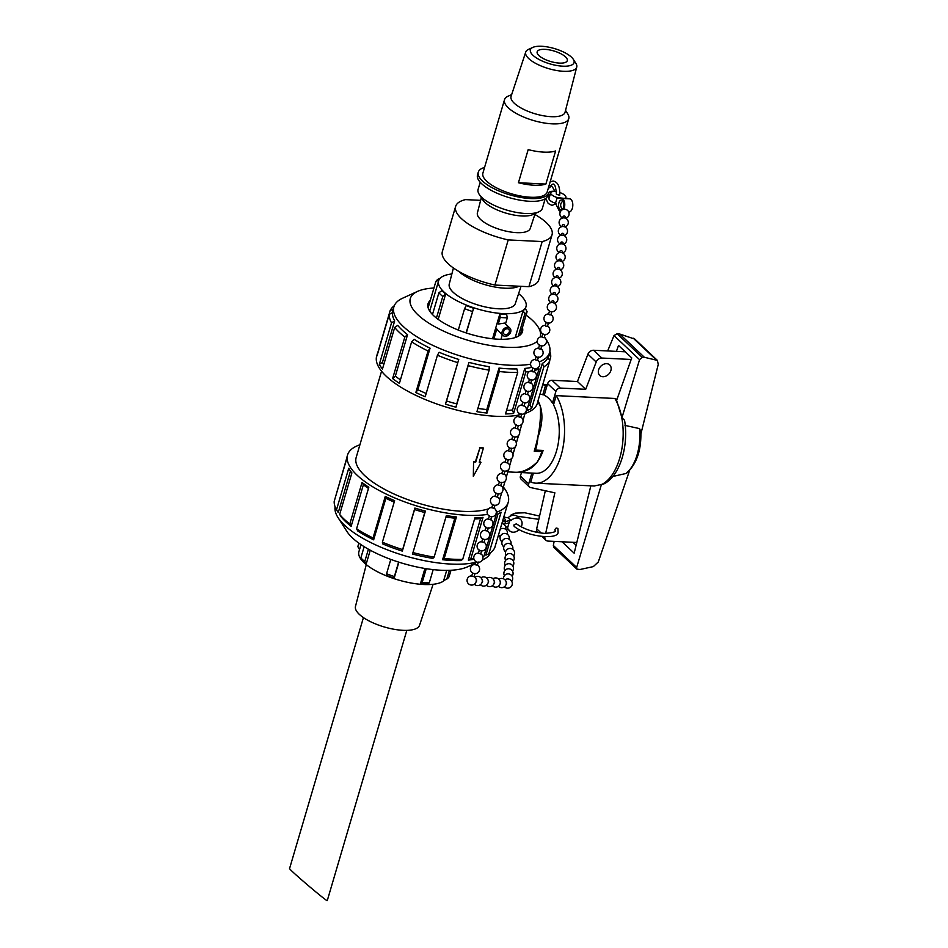 <?xml version="1.0" encoding="UTF-8"?>
<svg xmlns="http://www.w3.org/2000/svg" width="948" height="948" viewBox="0 0 948 948"><rect width="100%" height="100%" fill="white"/><g stroke="black" fill="none" stroke-linecap="round" stroke-linejoin="round"><path stroke-width="1.42" d="M545.325 490.756L536.675 528.771A5.273 4.065 133.3 0 0 537.623 532.409L537.741 532.515M521.459 472.578L520.428 476.086A3.958 3.045 133.3 0 0 521.056 479.131L529.316 486.916A3.958 3.045 -46.7 0 1 528.688 483.883L531.864 473.088M554.011 403.125L552.471 403.042A39.567 21.057 -87.2 0 0 544.223 395.257L547.624 383.679L555.884 391.477A3.958 3.045 -46.7 0 1 560.268 388.076L585.698 389.308L596.185 361.994A5.273 4.065 -46.7 0 1 601.838 358.048L631.167 359.47M625.277 351.803L593.578 350.262A5.273 4.065 133.3 0 0 587.926 354.208L577.439 381.523L552.02 380.29A3.958 3.045 133.3 0 0 547.624 383.679M519.208 529.588A7.916 6.103 -46.7 0 1 509.645 530.844A7.916 6.103 -46.7 0 1 508.472 529.103L505.758 529.399L507.239 529.055L509.751 520.511L510.972 520.571A7.916 6.103 -46.7 0 1 520.511 519.338L517.572 516.565A7.916 6.103 133.3 0 0 508.045 517.798L503.779 517.063M366.284 564.617L355.476 606.424A33.393 11.72 16.4 0 0 359.316 614.351A33.393 11.72 16.4 0 0 393.74 629.223A33.393 11.72 16.4 0 0 419.537 625.277L433.106 584.288M363.428 617.61L289.578 868.522C288.299 868.937 327.439 902.259 327.273 900.6A22.61 7.94 -163.6 0 0 327.309 900.47L406.811 630.384M552.471 403.042L555.884 391.477M545.645 533.428L554.876 492.83L530.418 487.509A3.958 3.045 -46.7 0 1 529.316 486.916M576.811 542.493L548.098 541.095A5.273 4.065 -46.7 0 1 545.882 540.194A5.273 4.065 -46.7 0 1 544.899 536.758M606.661 363.688A7.252 5.593 -46.7 0 1 609.73 364.933A7.252 5.593 -46.7 0 1 608.817 374.045A7.252 5.593 -46.7 0 1 599.776 375.491A7.252 5.593 -46.7 0 1 599.42 368.049A7.252 5.593 -46.7 0 1 606.661 363.688M554.853 530.098C555.469 527.965 556.488 527.515 557.934 528.735L558.064 531.864C559.462 539.933 527.681 537.469 514.172 526.377L513.828 525.038L516.34 523.817C524.137 529.197 533.546 532.385 544.567 533.38C553.276 532.823 556.713 531.733 554.853 530.098M520.511 519.338A7.916 6.103 -46.7 0 1 521.199 526.851M565.968 198.582L557.187 197.551A7.916 2.773 -163.6 0 1 550.681 192.752L549.011 198.44A7.916 2.773 16.4 0 0 555.516 203.239L558.408 209.259A6.589 3.508 -87.2 0 0 560.493 211.534M568.705 211.985L568.966 211.997A6.589 3.508 -87.2 0 0 572.782 205.823A6.589 3.508 -87.2 0 0 569.866 198.855A6.589 3.508 92.8 0 0 569.63 198.819L565.233 197.942A7.916 2.773 -163.6 0 0 565.861 197.22L565.553 198.251M550.681 192.752A7.916 2.773 -163.6 0 1 556.476 191.721M559.853 192.574A7.916 2.773 -163.6 0 1 565.861 197.22M550.172 181.826L553.134 180.997C557.969 182.052 560.149 186.803 559.676 195.241L556.417 194.304C555.611 184.481 553.988 180.535 549.721 187.74L548.382 187.905M504.502 99.73L482.888 173.14A33.5 11.755 16.4 0 0 511.707 193.866A33.5 11.755 16.4 0 0 547.162 192.053L568.764 118.642A33.5 11.755 -163.6 0 1 533.309 120.467A33.5 11.755 -163.6 0 1 504.502 99.73A33.5 11.755 -163.6 0 1 508.081 96.198L511.671 94.551M550.8 185.796L551.475 185.986A41.143 14.433 -163.6 0 1 554.331 190.56A2.903 1.019 -163.6 0 1 554.343 190.821A2.903 1.019 -163.6 0 1 553.111 191.271A10.547 3.697 16.4 0 0 548.619 192.918A36.664 12.869 -163.6 0 1 509.763 194.838A36.664 12.869 -163.6 0 1 478.29 172.169A36.664 12.869 -163.6 0 1 484.558 167.452M478.29 172.169L477.496 174.894A36.664 12.869 16.4 0 0 508.969 197.563A36.664 12.869 16.4 0 0 547.826 195.643A10.547 3.697 -163.6 0 1 550.267 194.15M507.832 471.891L515.546 472.27C522.597 472.448 529.778 469.082 537.101 462.186A39.543 21.046 92.8 0 0 541.829 451.615L534.222 451.248C539.104 434.966 541.13 420 540.324 406.372A39.543 21.046 92.8 0 0 537.812 401.786M540.573 450.312L541.829 451.615M473.976 462.008L475.73 462.091L479.889 447.954L483.397 448.12L479.238 462.257L480.991 462.34L473.325 476.311L473.573 461.629A74.773 26.236 16.4 0 0 475.363 461.747L475.73 462.091M473.325 476.311L473.573 461.629M475.363 461.747L479.889 447.954M479.333 461.937A74.773 26.236 16.4 0 0 480.589 461.972L480.991 462.34M479.534 447.61A74.773 26.236 16.4 0 0 483.03 447.776L483.397 448.12M629.614 470.398L598.271 562.01L593.33 566.608L580.105 569.487L576.976 569.203L576.657 567.461L601.447 484.428L603.473 484.108C619.98 476.571 628.927 445.667 624.554 420.26L621.935 417.772L616.603 400.411L631.735 357.894L618.523 345.439L616.413 351.376M657.414 360.406L634.828 339.1L619.708 334.016L644.379 357.289L657.414 360.406L658.244 364.447L640.919 433.805M640.824 431.589L639.568 428.615A38.868 20.678 92.8 0 1 625.893 473.514L626.972 472.851C636.831 463.596 641.452 449.838 640.836 431.589M616.982 399.333L614.837 398.468L556.215 395.624A49.45 26.319 92.8 0 1 562.235 451.058A49.45 26.319 92.8 0 1 535.762 483.172A49.45 26.319 92.8 0 1 530.785 482.022L533.404 473.159M539.922 394.261L540.076 394.261A39.567 21.057 92.8 0 1 542.813 394.735L545.515 385.528L547.055 385.611M542.742 384.663A49.45 26.319 92.8 0 1 545.515 385.528M639.568 428.615L624.993 425.403M612.835 476.453L625.893 473.514M594.147 486.004L601.447 484.428M556.215 395.624L553.514 404.832A39.567 21.057 92.8 0 1 557.14 448.712A39.567 21.057 92.8 0 1 536.236 473.301L515.048 472.246M619.708 334.016L617.136 333.732L614.008 335.568L639.556 359.671L642.175 357.349L644.379 357.289M554.153 541.391L553.336 545.444L576.657 567.461M553.336 545.444L553.94 547.458L576.976 569.203M614.008 335.568L607.668 350.95M590.841 485.85L574.156 553.182L562.057 541.77M576.111 545.29L572.947 542.303M621.935 417.772L639.556 359.671M542.813 394.735L544.353 394.806M538.037 401.004C543.216 410.235 543.192 422.31 537.966 437.229L537.848 437.123M585.698 389.308L577.439 381.523M587.926 354.208L596.185 361.994M536.675 528.771L541.249 533.072M534.802 449.376L535.525 450.075A39.567 21.057 -87.2 0 0 537.966 437.229M535.525 450.075L543.145 450.442C538.239 464.935 529.257 472.234 516.198 472.329M381.558 371.225L356.164 457.517A74.773 26.236 16.4 0 0 403.978 498.186A74.773 26.236 16.4 0 0 488.481 508.851M494.797 505.865A74.773 26.236 16.4 0 0 495.52 505.343M499.596 499.869A74.773 26.236 16.4 0 0 499.632 499.738L501.753 492.545M444.659 580.105A45.551 15.986 -163.6 0 1 393.941 578.612A45.551 15.986 -163.6 0 1 358.901 551.7L360.987 544.626M449.399 570.317L446.804 579.11L443.688 580.555L446.686 570.376M433.189 569.618L429.29 582.866L427.145 584.098A45.551 15.986 -163.6 0 1 420.426 583.778L424.929 568.48M398.871 562.164L394.167 578.15A45.551 15.986 -163.6 0 1 386.808 575.46L386.583 573.73L390.801 559.391M370.253 550.207L366.212 563.965A45.551 15.986 -163.6 0 1 362.527 560.493L360.868 557.874L364.162 546.688M450.999 570.258L449.079 576.763A48.241 16.922 -163.6 0 1 446.804 579.11M426.256 568.693L422.18 582.522L420.426 583.778M429.29 582.866A48.241 16.922 -163.6 0 1 422.18 582.522M398.634 562.093L394.368 576.574A48.241 16.922 -163.6 0 1 386.583 573.73M394.167 578.15L394.368 576.574M368.405 549.188L364.767 561.548A48.241 16.922 -163.6 0 1 360.868 557.874M366.212 563.965L364.767 561.548M358.854 543.133L357.834 546.605L359.517 549.603M475.766 562.283A81.125 28.464 -163.6 0 1 399.084 554.011A81.125 28.464 -163.6 0 1 338.021 517.572L346.897 531.425A67.735 23.771 16.4 0 0 402.947 563.42A67.735 23.771 16.4 0 0 467.388 566.892L475.505 563.171M490.637 552.589A81.125 28.464 -163.6 0 1 482.342 560.055A81.125 28.464 -163.6 0 1 482.319 560.067L482.342 560.055M338.021 517.572A81.125 28.464 -163.6 0 1 335.106 506.813M496.171 514.669L498.553 513.579A83.744 29.388 -163.6 0 0 501.089 512.252L488.872 553.774L485.874 555.149L498.032 513.816M474.024 559.284A81.125 28.464 -163.6 0 1 468.348 560.114L480.577 518.58A81.125 28.464 -163.6 0 1 474.581 519.006M480.577 518.58L483.006 517.371A83.744 29.388 -163.6 0 1 474.912 517.857L462.695 559.391L460.515 560.588A81.125 28.464 -163.6 0 1 442.598 559.723L454.827 518.189A81.125 28.464 -163.6 0 1 445.927 517.004M454.827 518.189L456.426 516.968A83.744 29.388 -163.6 0 1 446.354 515.594L434.125 557.116L432.833 558.384A81.125 28.464 -163.6 0 1 412.534 554.035L424.751 512.513A81.125 28.464 -163.6 0 1 414.56 509.574L402.331 551.096A81.125 28.464 -163.6 0 1 382.731 543.927L382.399 542.197L394.629 500.674A83.744 29.388 -163.6 0 1 385.255 496.432L373.038 537.966A83.744 29.388 -163.6 0 1 356.59 528.783L357.728 530.939A81.125 28.464 -163.6 0 0 373.654 539.827L373.038 537.966M394.202 502.096A81.125 28.464 -163.6 0 1 385.872 498.304L373.654 539.827M368.476 488.433A81.125 28.464 -163.6 0 1 363.368 484.772L351.151 526.306A81.125 28.464 -163.6 0 1 341.327 517.039L339.668 514.432L351.898 472.91A83.744 29.388 -163.6 0 1 349.575 469.734A83.744 29.388 -163.6 0 1 348.722 468.3L336.493 509.823A83.744 29.388 -163.6 0 1 334.206 501.326L346.435 459.804A83.744 29.388 -163.6 0 1 346.838 457.446L347.561 454.981A83.744 29.388 -163.6 0 1 359.896 444.825M351.815 473.194A81.125 28.464 -163.6 0 1 351.305 472.436L349.575 469.734M350.452 471.109L338.258 512.572L336.493 509.823M503.364 487.047A83.744 29.388 -163.6 0 1 508.235 502.274A83.744 29.388 -163.6 0 1 496.337 512.287M487.687 514.373A83.744 29.388 -163.6 0 1 394.961 498.032A83.744 29.388 -163.6 0 1 347.561 454.981M346.518 458.891L335.248 497.795M356.59 528.783L368.819 487.26A83.744 29.388 -163.6 0 1 362.029 482.473L349.812 523.995A83.744 29.388 -163.6 0 1 339.668 514.432M424.751 512.513L425.391 511.102A83.744 29.388 -163.6 0 1 414.869 508.069L402.639 549.591A83.744 29.388 -163.6 0 1 382.399 542.197M425.391 511.102L412.534 554.035M434.125 557.116A83.744 29.388 -163.6 0 1 413.162 552.625M456.426 516.968L444.197 558.49L442.598 559.723M462.695 559.391A83.744 29.388 -163.6 0 1 444.197 558.49M483.006 517.371L470.789 558.893L468.348 560.114M498.553 513.579A83.744 29.388 -163.6 0 1 496.207 514.539L483.99 556.061A83.744 29.388 -163.6 0 1 482.805 556.476M473.81 558.514A83.744 29.388 -163.6 0 1 470.789 558.893M508.235 502.274L507.512 504.739A83.744 29.388 -163.6 0 1 506.99 506.125L494.773 547.648A83.744 29.388 -163.6 0 1 488.872 553.774M362.029 482.473L363.368 484.772M385.255 496.432L385.872 498.304M414.869 508.069L414.56 509.574M482.84 556.595L483.99 556.061M402.331 551.096L402.639 549.591M351.151 526.306L349.812 523.995M430.285 300.445A49.237 17.277 16.4 0 0 428.034 303.763A49.237 17.277 16.4 0 0 470.398 334.241A49.237 17.277 16.4 0 0 522.514 331.563A49.237 17.277 16.4 0 0 522.419 327.558M526.081 315.139A67.735 23.771 -163.6 0 1 538.026 326.847A67.735 23.771 -163.6 0 1 540.17 337.038M537.243 341.28A67.735 23.771 -163.6 0 1 449.565 333.755A67.735 23.771 -163.6 0 1 417.547 291.392A67.735 23.771 -163.6 0 1 433.935 288.026M417.547 291.392L402.58 298.229A81.125 28.464 16.4 0 0 393.906 306.785A81.125 28.464 16.4 0 0 440.441 348.757A81.125 28.464 16.4 0 0 530.56 364.186M539.211 361.875A81.125 28.464 16.4 0 0 549.567 352.609A81.125 28.464 16.4 0 0 546.901 340.699L545.977 339.254M378.145 352.052L377.932 352.158A83.744 29.388 16.4 0 0 377.423 353.533A83.744 29.388 16.4 0 0 377.008 355.891L389.237 314.369L392.448 312.686A81.125 28.464 16.4 0 0 394.664 320.91L382.435 362.432A81.125 28.464 16.4 0 0 383.774 364.577M382.435 362.432L379.307 364.387A83.744 29.388 16.4 0 0 382.471 368.997L394.7 327.463L397.733 325.377A81.125 28.464 16.4 0 0 407.557 334.644L395.34 376.166A81.125 28.464 16.4 0 0 400.435 379.828M395.34 376.166L392.614 378.56A83.744 29.388 16.4 0 0 399.404 383.348L411.622 341.813L414.134 339.277A81.125 28.464 16.4 0 0 430.06 348.165L417.843 389.699A81.125 28.464 16.4 0 0 426.173 393.479M417.843 389.699L415.84 392.519A83.744 29.388 16.4 0 0 425.214 396.75L437.431 355.227L439.137 352.277A81.125 28.464 16.4 0 0 458.749 359.434L446.52 400.968A81.125 28.464 16.4 0 0 456.723 403.907L468.94 362.373A81.125 28.464 16.4 0 0 489.251 366.722L489.156 370.147L476.927 411.681A83.744 29.388 16.4 0 0 487.011 413.055L499.229 371.521A83.744 29.388 16.4 0 0 517.715 372.422L516.921 368.926A81.125 28.464 16.4 0 1 499.004 368.061L499.229 371.521M477.899 408.398A81.125 28.464 16.4 0 0 486.786 409.583L499.004 368.061M506.54 410.401A81.125 28.464 16.4 0 0 512.536 409.974L524.765 368.452A81.125 28.464 16.4 0 0 531.864 367.326M528.143 406.052A81.125 28.464 16.4 0 0 530.051 405.021L542.28 363.487A81.125 28.464 16.4 0 0 548.003 357.55L549.804 360.678L537.575 402.213A83.744 29.388 16.4 0 0 538.097 400.826A83.744 29.388 16.4 0 0 538.405 399.381M377.423 353.533L376.688 356.01A83.744 29.388 16.4 0 0 425.605 399.689A83.744 29.388 16.4 0 0 518.994 415.011M521.637 414.43A83.744 29.388 16.4 0 0 522.419 414.229M523.651 413.885A83.744 29.388 16.4 0 0 537.362 403.291L538.097 400.826M549.686 360.477L550.717 356.946A83.744 29.388 16.4 0 0 549.828 351.471M534.542 370.443A83.744 29.388 16.4 0 0 539.009 369.092L526.792 410.626A83.744 29.388 16.4 0 0 531.674 408.339L543.891 366.805A83.744 29.388 16.4 0 0 549.804 360.678M517.715 372.422L505.497 413.944A83.744 29.388 16.4 0 0 513.591 413.458L525.808 371.924A83.744 29.388 16.4 0 0 529.648 371.426M446.52 400.968L445.453 404.156A83.744 29.388 16.4 0 0 455.976 407.19L468.194 365.655A83.744 29.388 16.4 0 0 489.156 370.147M445.453 404.156L458.749 359.434M437.431 355.227A83.744 29.388 16.4 0 0 457.671 362.622M415.84 392.519L428.058 350.997L430.06 348.165M411.622 341.813A83.744 29.388 16.4 0 0 428.058 350.997M392.614 378.56L404.832 337.026L407.557 334.644M394.7 327.463A83.744 29.388 16.4 0 0 404.832 337.026M379.307 364.387L391.524 322.853L394.664 320.91M389.237 314.369A83.744 29.388 16.4 0 0 391.524 322.853M377.932 352.158L390.161 310.624L393.219 309.119M394.297 305.694A83.744 29.388 16.4 0 0 390.161 310.624M531.674 408.339L530.051 405.021M513.591 413.458L512.536 409.974M487.011 413.055L486.786 409.583M455.976 407.19L456.723 403.907M468.94 362.373L468.194 365.655M539.009 369.092L538.322 367.48M524.765 368.452L525.808 371.924M542.28 363.487L543.891 366.805M549.082 354.244L550.717 356.946M492.545 338.756L499.869 313.883A45.551 15.986 16.4 0 0 506.588 314.203L507.31 317.793A48.241 16.922 16.4 0 1 500.2 317.438L498.245 324.062L504.573 323.09L509.894 328.115A5.024 3.875 133.3 0 0 502.416 330.947A5.024 3.875 133.3 0 0 502.997 335.426A5.024 3.875 133.3 0 0 509.277 334.407A5.024 3.875 133.3 0 0 509.894 328.115M515.214 337.547L523.13 310.66A45.551 15.986 16.4 0 0 525.275 308.432L527.1 311.679L520.262 334.881M432.489 314.511L438.888 292.79L441.958 290.586A45.551 15.986 16.4 0 0 443.652 292.316A45.551 15.986 16.4 0 0 445.643 294.07L438.189 319.381M451.864 273.984A45.551 15.986 16.4 0 0 438.616 280.845A45.551 15.986 16.4 0 0 443.794 291.842A45.551 15.986 16.4 0 0 491.028 312.176A45.551 15.986 16.4 0 0 526.021 306.571A45.551 15.986 16.4 0 0 518.615 293.631M458.299 330.058L464.603 308.645L466.25 305.564A45.551 15.986 16.4 0 0 473.597 308.254L466.321 332.973M436.436 318.054L442.787 296.463L445.643 294.07M438.888 292.79A48.241 16.922 16.4 0 0 442.787 296.463M466.084 332.89L473.597 308.254M464.603 308.645A48.241 16.922 16.4 0 0 472.388 311.489M497.297 322.604L498.245 324.062M499.869 313.883L500.2 317.438M518.295 336.232L524.825 314.037A48.241 16.922 16.4 0 0 527.1 311.679M523.13 310.66L524.825 314.037M440.275 278.167L438.118 279.162A48.241 16.922 16.4 0 0 435.855 281.52L438.936 280.027M428.129 307.768L435.855 281.52M521.033 286.308L515.321 303.573A34.448 12.087 -163.6 0 1 498.293 308.775A34.448 12.087 -163.6 0 1 464.117 299.544A34.448 12.087 -163.6 0 1 449.245 284.116L453.417 267.976M505.497 323.955L507.31 317.793M502.997 335.426L495.674 328.138M493.884 338.898L496.799 329.003M500.982 339.289L502.31 334.774M542.185 241.562L528.901 286.699L494.939 285.052L508.223 239.915L542.185 241.562A50.244 17.633 16.4 0 0 552.044 234.772A50.244 17.633 16.4 0 0 534.873 214.473M528.901 286.699A50.244 17.633 16.4 0 0 538.76 279.909L552.044 234.772M480.636 200.348L465.504 199.613A50.244 17.633 16.4 0 0 455.644 206.403L442.361 251.54A50.244 17.633 16.4 0 0 494.939 285.052M458.714 271.365A35.171 12.336 16.4 0 0 504.774 288.204A35.171 12.336 16.4 0 0 518.023 286.651L519.077 286.213M455.644 206.403A50.244 17.633 16.4 0 0 508.223 239.915M535.193 213.501L530.24 228.468A27.551 9.67 -163.6 0 1 508.958 231.727A27.551 9.67 -163.6 0 1 480.553 219.45A27.551 9.67 -163.6 0 1 477.389 212.921L481.335 197.646M509.135 332.31A3.354 2.583 -46.7 0 1 504.146 334.206A3.354 2.583 -46.7 0 1 504.561 329.999A3.354 2.583 -46.7 0 1 508.744 329.335A3.354 2.583 -46.7 0 1 509.135 332.31M565.494 56.868A15.701 5.51 -163.6 0 1 567.283 60.66A15.701 5.51 -163.6 0 1 550.658 61.513A15.701 5.51 -163.6 0 1 537.161 51.796A15.701 5.51 -163.6 0 1 549.224 49.865A15.701 5.51 -163.6 0 1 565.494 56.868M545.183 198.784L542.375 208.323A33.5 11.755 -163.6 0 1 538.784 211.854L532.8 214.592A28.144 9.871 -163.6 0 1 506.031 213.146A28.144 9.871 -163.6 0 1 482.757 199.862L479.202 194.316A33.5 11.755 -163.6 0 1 478.1 189.399L480.209 182.253M538.784 211.854A33.5 11.755 -163.6 0 1 506.919 210.136A33.5 11.755 -163.6 0 1 479.202 194.316M565.541 110.406L567.662 113.736A33.5 11.755 -163.6 0 1 568.764 118.642M573.303 59.309L575.839 63.267A26.58 9.326 -163.6 0 1 576.74 67.071L565.067 112.208A28.144 9.871 -163.6 0 1 535.264 113.843A28.144 9.871 -163.6 0 1 511.091 96.317L525.737 52.057A26.58 9.326 -163.6 0 1 528.546 49.355L532.823 47.4A22.752 7.987 -163.6 0 1 552.056 47.91A22.752 7.987 -163.6 0 1 571.466 57.164A22.752 7.987 -163.6 0 1 573.303 59.309A22.752 7.987 -163.6 0 1 549.959 63.883A22.752 7.987 -163.6 0 1 532.823 47.4M576.74 67.071A26.58 9.326 -163.6 0 1 548.572 68.612A26.58 9.326 -163.6 0 1 525.737 52.057M545.87 184.066A33.5 11.755 -163.6 0 1 518.438 182.727L528.178 149.63A33.5 11.755 16.4 0 0 555.611 150.957L545.87 184.066L518.438 182.727M502.464 521.519A6.589 2.311 16.4 0 0 505.651 521.495L509.751 520.511M509.052 522.881L504.952 523.865A6.589 2.311 -163.6 0 1 504.692 523.924L504.431 524.813M502.641 520.926A5.013 1.754 16.4 0 0 505.391 520.168A5.013 1.754 16.4 0 0 503.483 518.035M507.938 526.673L505.663 527.218L507.938 526.673M510.972 520.571L508.045 517.798M563.776 209.295A6.589 3.508 -87.2 0 0 564.558 202.362A6.589 3.508 -87.2 0 0 561.595 198.428L557.862 198.191M567.627 198.736A6.589 3.508 -87.2 0 0 567.39 198.713L564.06 198.57A6.589 3.508 92.8 0 0 563.823 198.535L561.595 198.428M559.095 208.24A5.013 2.666 -87.2 0 0 561.003 210.018A5.013 2.666 -87.2 0 0 563.574 207.209A5.013 2.666 -87.2 0 0 561.489 200.004A5.013 2.666 -87.2 0 0 558.917 202.836A5.013 2.666 -87.2 0 0 559.095 208.24M560.09 198.298L563.823 198.535M557.187 197.551L555.516 203.239M506.268 582.475A1.185 1.043 94.9 0 1 506.102 584.395M500.26 581.954A1.185 1.043 94.9 0 1 500.106 583.873M494.264 581.444A1.185 1.043 94.9 0 1 494.098 583.364M476.252 579.892A1.185 1.043 94.9 0 1 476.086 581.811M482.259 580.413A1.185 1.043 94.9 0 1 482.094 582.321M488.256 580.923A1.185 1.043 94.9 0 1 488.09 582.842M473.87 576.514L471.713 576.111M477.211 565.126L475.055 564.724L476.038 561.37M480.553 553.739L478.396 553.336L479.38 549.982M490.578 519.587L488.421 519.172M487.236 530.975L485.08 530.56L486.063 527.207M483.895 542.351L481.738 541.948L482.722 538.594M493.92 508.199L491.763 507.796L492.747 504.431M498.364 493.707L497.309 497.167L495.105 496.408L496.088 493.043M501.705 482.331L500.663 485.779L498.447 485.021L499.43 481.655M511.742 448.167L510.688 451.615L508.472 450.869M508.401 459.555L507.346 463.003L505.13 462.257L506.114 458.879M505.059 470.943L504.004 474.391L501.788 473.633L502.772 470.267M514.089 440.133L511.813 439.481L512.797 436.104M518.426 425.391L517.347 428.851L515.155 428.093L516.139 424.716M521.767 414.003L520.689 417.464L518.497 416.705L519.48 413.328M530.809 383.193L528.522 382.542L529.517 379.176M528.451 391.228L527.372 394.688L525.18 393.93M525.109 402.616L524.031 406.076L521.838 405.317L522.822 401.94M535.134 368.452L534.056 371.924L532.492 371.735L531.864 371.154L532.859 367.788M537.492 360.418L535.205 359.766L536.201 356.401M541.818 345.676L540.834 349.042L539.175 348.959L538.547 348.378L539.542 345.013M551.843 311.513L550.859 314.878L549.2 314.795L548.572 314.215L549.567 310.849M548.501 322.901L547.517 326.266L545.858 326.183L545.23 325.602L546.226 322.237M545.159 334.289L544.176 337.654L542.517 337.571L541.889 336.99L542.884 333.625M553.988 301.974A1.185 0.877 -170.1 0 0 551.653 301.547M555.433 293.619A1.185 0.877 -170.1 0 0 553.099 293.193M558.905 259.776A1.185 0.877 9.9 0 1 561.24 260.202M559.794 268.557A1.185 0.877 -170.1 0 0 557.46 268.13M558.336 276.911A1.185 0.877 -170.1 0 0 556.002 276.484M556.891 285.265A1.185 0.877 -170.1 0 0 554.556 284.838M562.271 251.54A1.185 0.865 -174.8 0 0 559.913 251.362L559.806 252.5M562.946 244.074L563.053 242.913A1.185 0.865 -174.8 0 0 560.695 242.712L560.588 243.861M565.292 218.159L565.399 216.997A1.185 0.865 -174.8 0 0 563.029 216.796L562.922 217.945M564.51 226.797L564.617 225.636A1.185 0.865 -174.8 0 0 562.247 225.434L562.152 226.584M563.728 235.436L563.835 234.274A1.185 0.865 -174.8 0 0 561.465 234.073M547.826 195.643L548.619 192.918M614.837 398.468A49.45 26.319 92.8 0 1 622.125 447.29A49.45 26.319 92.8 0 1 601.719 484.464M633.252 338.199L656.052 359.707M617.136 333.732L642.175 357.349M520.428 476.086L528.688 483.883M552.02 380.29L560.268 388.076M593.578 350.262L601.838 358.048M504.952 523.865L505.651 521.495M569.63 198.819L567.39 198.713M539.566 516.067L524.813 512.773L515.25 513.129L511.102 514.942L509.751 516.47M538.82 519.35L517.11 516.186M548.608 194.719L549.117 198.061M550.196 200.609L552.483 202.043M545.74 198.405L548.193 203.476L551.949 205.42L556.026 203.725M554.142 191.508L554.343 190.821M547.316 384.71L542.789 384.497M594.372 486.016L535.762 483.172M545.882 540.194L542.007 536.532M502.938 488.504L505.106 481.146M506.291 477.128L508.46 469.746M509.633 465.764L511.813 458.346M512.975 454.4L515.167 446.946M516.328 443.024L518.532 435.535M519.67 431.66L521.886 424.135M523.012 420.296L525.026 413.458M538.026 326.847L540.716 331.03M542.327 333.566L542.718 334.17M544.413 336.813L545.467 338.46M548.074 357.68L549.567 352.609M392.116 312.852L393.906 306.785M525.405 308.669L526.021 306.571M429.717 311.086L438.616 280.845M509.645 530.844L507.773 529.079M503.459 520.95A4.622 4.622 0 0 0 502.89 520.085M505.568 529.257A4.622 4.622 0 0 0 501.883 523.474M498.589 534.672A4.622 4.622 0 0 0 500.236 536.805M507.346 534.257A4.622 4.622 0 0 0 500.165 529.316M512.714 549.271A4.622 4.622 0 0 0 507.37 543.512A4.622 4.622 0 0 0 505.604 551.807M510.925 544.271A4.622 4.622 0 0 0 505.592 538.5A4.622 4.622 0 0 0 503.815 546.806M509.135 539.258A4.622 4.622 0 0 0 503.803 533.499A4.622 4.622 0 0 0 502.025 541.806M513.686 555.884A4.622 4.622 0 0 0 507.547 549.165A4.622 4.622 0 0 0 506.019 555.291M513.295 560.967A4.622 4.622 0 0 0 506.896 554.426A4.622 4.622 0 0 0 505.628 560.375M512.904 566.051A4.622 4.622 0 0 0 506.505 559.521A4.622 4.622 0 0 0 505.237 565.458M511.719 581.314A4.622 4.622 0 0 0 509.431 574.061A4.622 4.622 0 0 0 503.483 578.79M512.121 576.23A4.622 4.622 0 0 0 505.711 569.689A4.622 4.622 0 0 0 504.443 575.637M512.513 571.134A4.622 4.622 0 0 0 506.102 564.605A4.622 4.622 0 0 0 504.834 570.554M504.395 586.788A4.622 4.622 0 0 0 510.747 587.025A4.622 4.622 0 0 0 511.292 580.674A4.622 4.622 0 0 0 504.988 579.821M498.387 586.267A4.622 4.622 0 0 0 504.751 586.504A4.622 4.622 0 0 0 505.296 580.164A4.622 4.622 0 0 0 498.992 579.299M492.379 585.757A4.622 4.622 0 0 0 498.743 585.983A4.622 4.622 0 0 0 499.288 579.643A4.622 4.622 0 0 0 492.984 578.79M474.367 584.205A4.622 4.622 0 0 0 480.731 584.442A4.622 4.622 0 0 0 481.276 578.102A4.622 4.622 0 0 0 474.972 577.237M480.375 584.726A4.622 4.622 0 0 0 486.739 584.952A4.622 4.622 0 0 0 487.284 578.612A4.622 4.622 0 0 0 480.98 577.759M486.383 585.236A4.622 4.622 0 0 0 492.735 585.473A4.622 4.622 0 0 0 493.28 579.133A4.622 4.622 0 0 0 486.976 578.268M471.784 575.851A4.622 4.622 0 0 0 467.293 581.942A4.622 4.622 0 0 0 474.557 584.063A4.622 4.622 0 0 0 474.071 576.514M474.972 573.422L473.988 576.787M472.697 572.758L471.713 576.123M475.126 564.463A4.622 4.622 0 0 0 470.54 570.198A4.622 4.622 0 0 0 477.294 573.09A4.622 4.622 0 0 0 477.413 565.126M478.313 562.034L477.33 565.399M478.467 553.075A4.622 4.622 0 0 0 473.882 558.81A4.622 4.622 0 0 0 480.636 561.702A4.622 4.622 0 0 0 480.755 553.739M489.405 515.819L488.421 519.184M491.68 516.482L490.697 519.848M488.504 518.912A4.622 4.622 0 0 0 483.907 524.647A4.622 4.622 0 0 0 490.661 527.538A4.622 4.622 0 0 0 490.78 519.587M488.339 527.87L487.355 531.236M485.151 530.299A4.622 4.622 0 0 0 480.565 536.035A4.622 4.622 0 0 0 487.319 538.926A4.622 4.622 0 0 0 487.438 530.975M484.997 539.258L484.013 542.623M481.809 541.687A4.622 4.622 0 0 0 477.223 547.423A4.622 4.622 0 0 0 483.978 550.314A4.622 4.622 0 0 0 484.096 542.351M481.655 550.646L480.672 554.011M491.846 507.524A4.622 4.622 0 0 0 487.248 513.271A4.622 4.622 0 0 0 494.003 516.15A4.622 4.622 0 0 0 494.121 508.199M495.022 505.094L494.038 508.46M495.188 496.136A4.622 4.622 0 0 0 490.661 502.144A4.622 4.622 0 0 0 497.819 504.454A4.622 4.622 0 0 0 497.463 496.811M498.529 484.748A4.622 4.622 0 0 0 494.003 490.756A4.622 4.622 0 0 0 501.16 493.079A4.622 4.622 0 0 0 500.805 485.423M509.455 447.492L508.472 450.857M508.555 450.584A4.622 4.622 0 0 0 504.028 456.592A4.622 4.622 0 0 0 511.185 458.915A4.622 4.622 0 0 0 510.83 451.26M505.213 461.972A4.622 4.622 0 0 0 500.686 467.98A4.622 4.622 0 0 0 507.844 470.303A4.622 4.622 0 0 0 507.488 462.648M501.871 473.36A4.622 4.622 0 0 0 497.344 479.368A4.622 4.622 0 0 0 504.502 481.691A4.622 4.622 0 0 0 504.146 474.036M511.896 439.208A4.622 4.622 0 0 0 507.37 445.204A4.622 4.622 0 0 0 514.527 447.527A4.622 4.622 0 0 0 514.172 439.872M515.084 436.779L514.089 440.145M515.238 427.821A4.622 4.622 0 0 0 510.664 433.627A4.622 4.622 0 0 0 517.525 436.364A4.622 4.622 0 0 0 517.513 428.484M518.58 416.433A4.622 4.622 0 0 0 514.006 422.239A4.622 4.622 0 0 0 520.867 424.977A4.622 4.622 0 0 0 520.855 417.096M531.792 379.84L530.797 383.205M528.605 382.269A4.622 4.622 0 0 0 524.031 388.076A4.622 4.622 0 0 0 530.904 390.813A4.622 4.622 0 0 0 530.88 382.933M526.164 390.564L525.18 393.918M525.263 393.657A4.622 4.622 0 0 0 520.689 399.464A4.622 4.622 0 0 0 527.55 402.201A4.622 4.622 0 0 0 527.538 394.321M521.921 405.045A4.622 4.622 0 0 0 517.347 410.851A4.622 4.622 0 0 0 524.208 413.589A4.622 4.622 0 0 0 524.197 405.708M531.947 370.881A4.622 4.622 0 0 0 527.372 376.688A4.622 4.622 0 0 0 534.245 379.425A4.622 4.622 0 0 0 534.222 371.545M535.288 359.493A4.622 4.622 0 0 0 533.297 368.322A4.622 4.622 0 0 0 539.258 366.236A4.622 4.622 0 0 0 537.563 360.157M538.476 357.064L537.48 360.43M538.63 348.106A4.622 4.622 0 0 0 536.639 356.946A4.622 4.622 0 0 0 542.6 354.86A4.622 4.622 0 0 0 540.905 348.769M548.655 313.942A4.622 4.622 0 0 0 546.676 322.782A4.622 4.622 0 0 0 552.625 320.697A4.622 4.622 0 0 0 550.93 314.606M545.313 325.33A4.622 4.622 0 0 0 543.322 334.17A4.622 4.622 0 0 0 549.283 332.084A4.622 4.622 0 0 0 547.589 325.994M541.972 336.718A4.622 4.622 0 0 0 539.981 345.558A4.622 4.622 0 0 0 545.941 343.472A4.622 4.622 0 0 0 544.247 337.381M552.826 311.691A4.622 4.622 0 0 0 555.327 304.095A4.622 4.622 0 0 0 547.494 305.73A4.622 4.622 0 0 0 552.826 311.691M551.653 301.559L551.475 302.566M553.988 301.962L553.81 302.981M554.402 303.301A4.622 4.622 0 0 0 557.483 296.807A4.622 4.622 0 0 0 550.278 295.349A4.622 4.622 0 0 0 550.812 302.685M553.099 293.205L552.921 294.224M555.445 293.607L555.267 294.627M555.86 294.947A4.622 4.622 0 0 0 558.941 288.453A4.622 4.622 0 0 0 551.736 286.995A4.622 4.622 0 0 0 552.257 294.33M561.24 260.19L561.074 261.21M558.905 259.788L558.728 260.807M560.209 269.896A4.622 4.622 0 0 0 563.29 263.39A4.622 4.622 0 0 0 556.085 261.932A4.622 4.622 0 0 0 556.606 269.268M557.46 268.142L557.282 269.161M559.794 268.545L559.616 269.564M558.763 278.238A4.622 4.622 0 0 0 561.844 271.744A4.622 4.622 0 0 0 554.639 270.287A4.622 4.622 0 0 0 555.161 277.622M556.002 276.496L555.824 277.515M558.348 276.899L558.171 277.918M557.306 286.592A4.622 4.622 0 0 0 560.386 280.098A4.622 4.622 0 0 0 553.182 278.641A4.622 4.622 0 0 0 553.715 285.976M554.556 284.85L554.379 285.869M556.891 285.253L556.713 286.272M561.654 261.541A4.622 4.622 0 0 0 564.155 254.123A4.622 4.622 0 0 0 557.151 253.969A4.622 4.622 0 0 0 558.064 260.913M562.176 252.713L562.271 251.564M562.555 252.867A4.622 4.622 0 0 0 563.325 244.228A4.622 4.622 0 0 0 557.187 246.444A4.622 4.622 0 0 0 559.403 252.583M563.325 244.228A4.622 4.622 0 0 0 564.096 235.59A4.622 4.622 0 0 0 557.969 237.806A4.622 4.622 0 0 0 560.185 243.944M563.076 201.154A4.622 4.622 0 0 0 562.697 209.046M564.107 235.59A4.622 4.622 0 0 0 564.878 226.951A4.622 4.622 0 0 0 565.66 218.313A4.622 4.622 0 0 0 566.442 209.662A4.622 4.622 0 0 0 560.304 211.89A4.622 4.622 0 0 0 562.531 218.028M565.66 218.313A4.622 4.622 0 0 0 559.533 220.529A4.622 4.622 0 0 0 561.749 226.667M564.878 226.951A4.622 4.622 0 0 0 558.751 229.167A4.622 4.622 0 0 0 560.967 235.305M561.465 234.061L561.37 235.222"/></g></svg>
